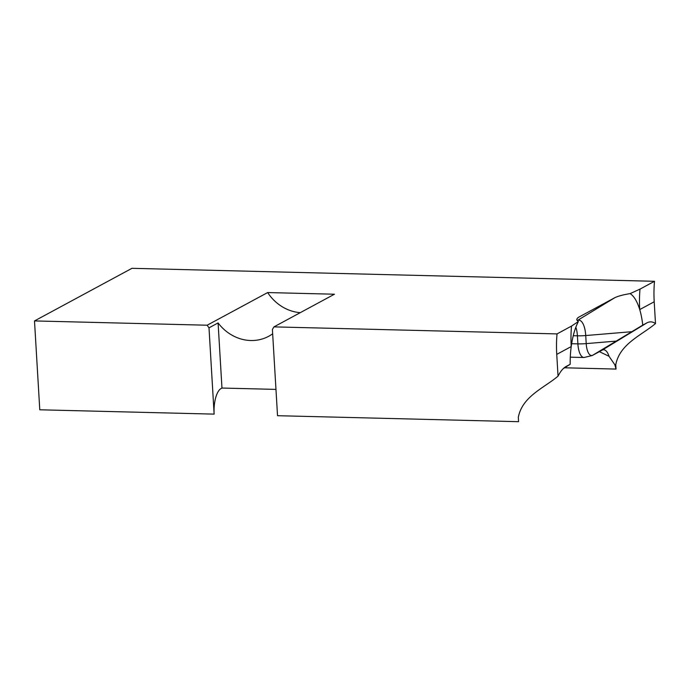 <?xml version="1.0" encoding="UTF-8"?>
<svg xmlns="http://www.w3.org/2000/svg" width="690" height="690" viewBox="0 0 690 690"><rect width="100%" height="100%" fill="white"/><g stroke="black" fill="none" stroke-linecap="round" stroke-linejoin="round"><path stroke-width="1.03" d="M300.254 312.665A42.927 38.718 -118.4 0 1 267.66 292.56L207.164 325.214A42.927 38.718 61.6 0 0 209.001 327.836L218.092 322.929L221.964 388.047L275.966 389.393M272.662 333.788A42.927 38.718 61.6 0 1 268.686 336.289A42.927 38.718 61.6 0 1 250.789 340.515A42.927 38.718 61.6 0 1 218.092 322.929M558.038 376.179C543.789 388.116 522.287 396.457 518.311 417.321L518.57 421.685L277.527 415.699L272.403 329.406A42.927 38.718 61.6 0 0 273.939 326.879L557.028 333.908A135.206 121.932 -118.4 0 0 556.744 354.384L558.038 376.179A48.395 18.578 -88.6 0 1 565.61 366.778A48.395 18.578 -88.6 0 1 566.085 366.502L570.173 364.294A48.395 18.578 -88.6 0 1 571.225 346.561C572.64 336.297 575.029 327.948 578.384 321.531L571.518 326.085L557.028 333.908M207.164 325.214L34.5 320.928L39.779 409.791L214.133 414.121A21.631 8.306 -88.6 0 1 221.093 388.513L221.964 388.047M209.001 327.836L214.133 414.121M34.5 320.928L131.963 268.315L654.5 281.296L640.01 289.11A135.206 121.932 -118.4 0 0 639.725 309.586A48.395 18.578 -88.6 0 1 642.752 325.119L646.832 322.911A48.395 18.578 -88.6 0 1 655.5 323.567C641.252 335.504 619.749 343.844 615.773 364.708L616.032 369.072L564.618 367.796M654.5 281.296A135.206 121.932 -118.4 0 0 654.206 301.772L639.725 309.586C637.215 301.444 634.015 296.113 630.125 293.604C623.312 294.725 618.231 296.079 614.885 297.657L578.436 317.34M655.5 323.567L654.206 301.772M267.66 292.56L334.434 294.216L273.939 326.879M578.073 317.581L578.85 317.107C576.323 318.694 576.176 320.169 578.384 321.531M640.01 289.11L630.125 293.604M571.518 326.085A135.206 121.932 -118.4 0 0 571.225 346.561L556.744 354.384M563.169 368.71L570.173 364.294M646.832 322.911L602.077 350.184A16.224 14.628 -118.4 0 1 601.482 350.529L592.184 355.548A16.224 14.628 -118.4 0 0 592.779 355.203L642.752 325.119M599.377 351.667L609.037 356.299L614.85 364.786L616.032 369.072M614.885 297.657L577.314 320.54A19.346 7.426 -88.6 0 1 585.732 335.547L586.207 343.611A14.999 5.761 91.4 0 0 592.779 355.203L602.077 350.184A19.346 7.426 -88.6 0 1 609.037 356.299M631.721 331.7L585.732 335.547A16.224 3.217 -3.4 0 1 577.418 335.806L573.252 335.702M592.184 355.548L583.999 357.506A17.172 6.59 -88.6 0 1 577.892 343.87L577.418 335.806A17.172 6.59 91.4 0 0 575.831 327.258M571.639 343.715L577.892 343.87A16.224 3.217 -3.4 0 0 586.207 343.611L615.885 341.127M615.773 364.708L614.85 364.786M566.085 366.502L565.136 367.089M583.999 357.506L570.294 357.17"/></g></svg>
